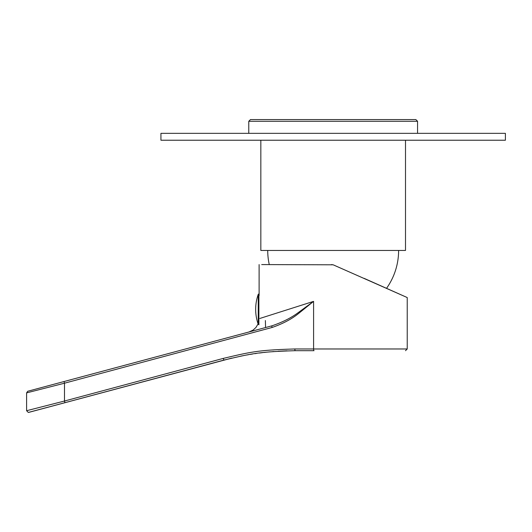<?xml version="1.0" encoding="UTF-8"?>
<svg xmlns="http://www.w3.org/2000/svg" width="532" height="532" viewBox="0 0 532 532"><rect width="100%" height="100%" fill="white"/><g stroke="black" fill="none" stroke-linecap="round" stroke-linejoin="round"><path stroke-width="0.8" d="M260.833 140.229L260.833 250.452L405.504 250.452L405.504 140.229M258.246 324.367L258.246 294.349A44.974 44.974 0 0 0 258.087 323.908L255.952 327.466L253.052 330.106L248.896 332.001L27.89 391.219L271.998 325.81C282.585 322.212 291.443 317.73 298.572 312.364L313.587 301.378L313.587 348.972A1.722 0.452 90 0 0 314.04 350.694L295.28 350.694C258.672 351.785 251.676 353.554 223.959 360.084L28.967 412.327L231.733 358.116M333.172 264.816L407.226 297.548L333.172 264.81L261.697 264.577M64.492 383.2L272.065 327.479A1.722 0.366 75 0 1 271.998 325.81L64.046 381.53L64.492 383.2L26.613 392.882L64.492 383.2L64.492 401.028L26.806 410.664L64.492 401.028L223.221 358.415C251.064 351.852 258.087 350.069 294.861 348.972L407.226 348.972L407.226 297.548L364.114 278.356M272.065 327.479C283.091 323.662 292.081 318.874 299.031 313.115L313.587 301.378L259.835 318.462M287.047 350.814L278.11 351.226M273.767 351.532L272.59 351.625M269.93 351.858L268.554 351.991M266.06 352.244L263.653 352.51M262.575 352.636L259.417 353.035M256.358 353.454L254.928 353.66M252.52 354.033L250.253 354.398M248.683 354.658L246.655 355.017M245.086 355.303L240.81 356.127M295.28 350.694A1.722 0.419 90 0 1 294.861 348.972L294.788 348.972M223.413 360.231L139.404 382.734M265.568 327.539L265.382 320.55M331.569 264.597L332.34 264.67M505.4 133.339L160.937 133.339L160.937 140.229L505.4 140.229L505.4 133.339M417.56 121.283L415.838 119.56L250.499 119.56L248.777 121.283L417.56 121.283L417.56 133.339M64.492 401.028L64.937 402.691L223.959 360.084L223.221 358.415M258.246 294.349L258.885 293.89L258.885 324.826M267.722 250.452A65.449 65.449 0 0 0 269.265 264.577M386.538 288.337A65.449 65.449 0 0 0 398.614 250.452M407.226 348.972L405.504 350.694M259.111 264.577L259.111 295.579M64.937 402.691L28.302 412.44L26.6 410.717L26.6 392.889L27.704 391.279L64.046 381.53M248.777 133.339L248.777 121.283"/></g></svg>
